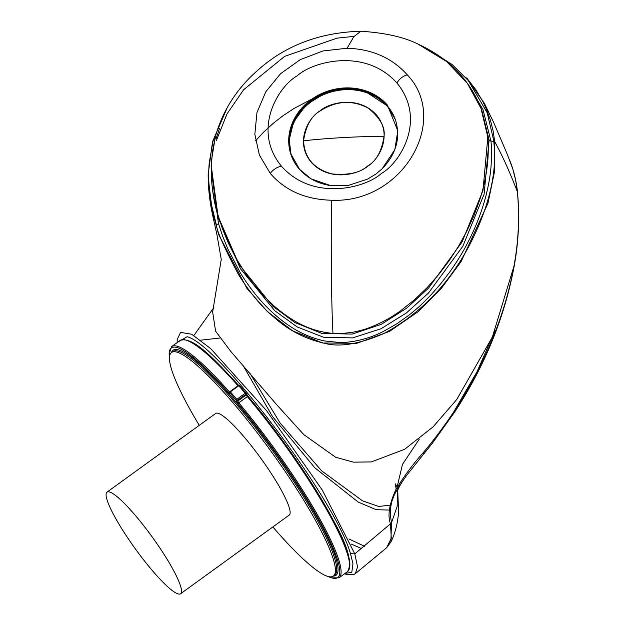 <?xml version="1.0" encoding="UTF-8"?>
<svg xmlns="http://www.w3.org/2000/svg" width="625" height="625" viewBox="0 0 625 625"><rect width="100%" height="100%" fill="white"/><g stroke="black" fill="none" stroke-linecap="round" stroke-linejoin="round"><path stroke-width="0.94" d="M177.43 593.688A62.727 10.312 -125.9 0 0 180.586 593.75A62.727 10.312 -125.9 0 0 156.609 543.188A62.727 10.312 -125.9 0 0 110.156 492.188A62.727 10.312 -125.9 0 0 107.008 492.133A62.727 10.312 -125.9 0 0 130.984 542.695A62.727 10.312 -125.9 0 0 177.43 593.688M180.586 593.75L289.219 515.094A62.727 10.312 -125.9 0 0 265.242 464.531A62.727 10.312 -125.9 0 0 218.789 413.539A62.727 10.312 -125.9 0 0 215.641 413.477L107.008 492.133M395.336 119.602A54.937 48.234 -18.1 0 0 343.992 89.766A54.937 48.234 -18.1 0 0 292.375 126.375A54.937 48.234 -18.1 0 0 290.992 153.703M177.688 342.211L187.164 336.734C218.531 344.391 335.336 499.43 350.484 553.656L352.961 563.672L351.797 572.312L345.078 573.391M349.602 567.234A141.805 23.312 -125.9 0 0 248.188 396.445L246.391 393.812L246.188 394.984L245.875 394.273L237.469 400.359L236.18 400.281L236.812 399.344A146.477 24.078 -125.9 0 0 230.367 391.852L229.617 392.523L229.93 393.484L229.977 391.539L229.617 392.523M199.266 425.328A138.008 22.688 54.1 0 1 171.492 352.508A138.008 22.688 54.1 0 1 178.422 352.641A138.008 22.688 54.1 0 1 280.617 464.828A138.008 22.688 54.1 0 1 333.359 576.07A138.008 22.688 54.1 0 1 326.43 575.938A138.008 22.688 54.1 0 1 272.844 526.945M249.633 372.797L280.227 423.187L321.656 470.852L362.531 500.852L378.688 506.445L390.055 505.195M396.18 489.055L395.32 483.875L397.219 487.234M319.977 110.898C328.75 102.797 358.344 94.812 376.438 114.922C393.562 135.734 378.227 160.289 367.602 166.227C358.836 174.328 329.234 182.312 311.148 162.195C294.023 141.391 309.359 116.836 319.977 110.898M381.289 173.523C399.836 163.281 427.219 119.672 396.891 82.945C364.984 47.359 312.383 61.664 297.219 75.828C278.664 86.078 251.289 129.688 281.617 166.406C313.516 201.992 366.117 187.695 381.289 173.523M407.289 74.859C392.133 57.938 372.07 49.062 347.109 48.234L323 50.953L300.211 59.672L280.609 73.656L265.789 91.773L256.969 112.547L254.836 134.25L259.391 155.055L270.266 173.391C285.148 190.617 305.547 199.555 331.469 200.227C402.625 203.633 450.523 120.289 407.289 74.859C403.039 76.008 399.57 78.703 396.891 82.945M215.445 136.391A3.133 1.305 15.1 0 1 215.445 136.383L212.328 152.117L211.258 167.914C211.398 179.484 211.68 185.328 214.102 198.812L217.648 213.937L222.414 228.664L228.273 242.906L235.195 256.672L244.328 271.68L252.305 282.727L263.203 295.469L273.852 305.797C290.703 320.203 308.539 331.234 332.977 333.391L341.969 333.477L350.992 332.531C353.664 332.242 364.242 329.781 368.594 327.945C379.977 323.727 390.586 318.047 400.43 310.906L414.422 299.82L427.164 287.609L438.781 274.453L449.195 260.68L458.469 246.359L466.641 231.531L473.703 216.195L479.484 200.586C482.641 191.219 485.703 178.203 486.898 168.688C488.422 157.719 488.672 146.938 487.641 136.336L480.953 108.289L467.344 83.328L446.602 61.523L418.266 44.242M419.125 44.625C404.75 37.25 385.305 32.789 360.789 31.25L353.828 36.719L347.109 48.234M211.289 166.133L218.078 216.352L239 264.453L272.609 306.062L294.93 322.57L321.781 333.383L352.203 334.086L381.344 324.305L406.781 308.055L428.492 288.125L462.117 241.883L482.984 190.469L487.867 136.68L481.766 110.078C470.383 80.461 449.32 58.555 418.578 44.383M481.766 110.078L489.086 140.008L484.133 194.117L462.836 246.273L428.477 293.039L406.477 312.891L381.023 328.734L352.594 337.906L323.555 337.234L297.203 326.953L274.727 310.68L240.438 268.703L219.062 219.789L218.078 216.352C213.57 200.984 211.281 185.211 211.211 169.039L211.531 160.133L215.445 136.383A3.133 1.305 15.1 0 1 215.445 136.375M216.039 138.734L219.492 128.547M467.258 83.094L482.938 109.453L490.922 140.969C491.789 148.352 491.773 157.438 490.875 168.227C490.273 175.688 488.664 184.75 486.047 195.406C481.344 213.438 474.336 230.891 465.016 247.766C461.344 254.641 456.219 262.758 449.648 272.125L440.734 283.75L430.992 294.898C421.953 304.328 418.523 307.414 409.07 315.078L396.711 323.883L383.5 331.391C374.656 335.961 365.008 339.219 354.562 341.18C347.25 342.227 347.961 342.32 339.375 342.484L324.562 340.969C305.008 336.727 289.68 327.555 274.672 314.484C261.125 302.484 250.141 288.805 240.109 272.461L227.727 248.695L222.703 236.297L218.484 223.555L211.211 169.422M223.445 114.969L212.992 141.438L209.211 162.984C208.664 170.914 208.461 174.461 208.938 183.906L211.5 204.867L216.445 225.164C217.016 231.539 224.422 248.102 238.648 274.852C249.977 292.852 261.75 306.977 273.953 317.219C288.547 330.375 305.469 339.078 324.734 343.328C339.625 347.414 359.477 344.086 384.266 333.336C419.156 314.32 446.852 286.25 467.352 249.133C503.734 181.75 492.812 141.859 493.945 141.398L487.188 112.758L468.383 80.656L452.156 64.562L426.602 48.297M212.992 141.438L212.516 141.789L212.992 141.438L212.516 141.789L208.172 174.469L210.883 205.188L218.641 234.547L246.859 288.297L267.359 311.531L292.57 330.82L322.656 343.008L356.828 343.289L389.547 331.383L417.82 311.922L441.531 288.141L461.141 261.555L487.969 203.25L494.328 172.586L494.734 141.75L493.062 130.625L490.312 119.828L486.5 109.352L482.938 101.711L475.742 89.594L466.648 77.898M487.641 136.336L489.086 140.008A3.133 1.477 -5.7 0 0 490.922 140.969L494.734 141.75C502.102 154.992 509.648 171.664 517.383 191.781C519.672 216.82 518.516 241.695 513.898 266.406L492.375 337L456.805 399.43L433.102 426.859L404.602 449.32L371.367 461.914L353.422 462.164L335.633 457.234L303.781 434.602L276.883 404.922L230.672 351.289L215.586 331.156L212.664 312.016L221.266 259.32M466.656 77.914L484.469 103.484L493.445 121.992L507.188 154.07L512.766 168.883L515.648 180.195L517.484 192.18C519.797 217.062 518.641 242.055 514 267.156C504.25 318.305 484.398 366.719 454.43 412.414L432.008 443.687L423.43 454.344L423.109 452.844C469.484 397.656 501.859 332.289 513.898 266.406L514 267.156M213.859 307.539L193.859 335.508M177.172 342.586L177.156 339.57L180.547 332.375L191.672 334.234L210.695 348.625L266.672 410.75L322.406 490.273L354.789 553.867L390.523 523.797C387.398 515.773 389.188 504.367 395.891 489.578C403.961 476.312 413.031 464.062 423.109 452.844M311.039 99.516L294.023 108.469L283.188 115.594L273.102 123.438L263.766 131.984L255.539 140.836M453.859 411.711L477.016 371.781L495.211 330.203M390.523 523.797L391.484 522.742L390.336 514.812L390.422 508.742L391.672 501.898L394.43 494.57L398.43 487.328L406.609 475.383L423.43 454.344M397.695 489.633L398.594 512.352C397.609 523.758 395.039 533.672 390.875 542.078L391.484 522.742L397.148 506.5L397.461 488.906M391.5 522.812A6.273 5.344 171 0 1 390.531 523.859L391.266 538.359L386.656 547.727L355.391 573.617L357.562 566.875L354.789 553.867L350.484 553.656M361.672 548.625L351.102 544.023M419.352 439.039L402.453 464.398L397.164 486.906M348.898 538.938L364.602 546.32M200.617 340.188L219.898 338.023M389.422 510.062L376.211 509.695L358.227 502.094L314.766 467.742L272.547 416.594L242.781 364.992M246.008 393.016A145.562 23.93 -125.9 0 0 239.672 385.664L238.766 385.766A146.477 24.078 54.1 0 1 245.211 393.258L246.078 393.102L246.391 393.812M239.672 385.664L246.078 393.102L245.875 394.273L245.211 393.258L236.812 399.344L238.773 402.812L247.328 396.617L246.188 394.984L237.719 401.109L236.43 401.039L238.125 403.742A141.789 23.312 54.1 0 1 339.57 568.484A141.789 23.312 54.1 0 1 328.617 576.609M239.641 385.602L238.375 385.461L238.766 385.766L230.367 391.852L229.977 391.539L238.375 385.562M229.742 391.781L230.031 392.477M229.773 392.836L229.773 392.836A145.547 23.93 54.1 0 1 236.18 400.281L236.43 401.039M169.492 356.844A141.789 23.312 54.1 0 1 178.516 348.047A141.789 23.312 54.1 0 1 228.875 392.984L229.93 393.484M395.438 119.883A54.898 48.211 -18.1 0 0 395.18 119.172A54.898 48.211 -18.1 0 0 387.367 105.93A54.898 48.211 -18.1 0 0 335.352 90.055A54.898 48.211 -18.1 0 0 292.117 125.508A54.898 48.211 -18.1 0 0 290.867 153.266L290.867 153.266A54.898 48.211 -18.1 0 0 291.078 153.992M228.875 392.984L229.461 391.992A142.711 23.461 -125.9 0 0 178.773 346.758A142.711 23.461 -125.9 0 0 171.602 346.617L180.156 340.422A142.711 23.461 54.1 0 1 187.328 340.555A142.711 23.461 54.1 0 1 237.977 385.75M333.305 576.109A138.93 22.836 -125.9 0 0 337.812 566.383A138.93 22.836 -125.9 0 0 233.852 399.594A138.93 22.836 -125.9 0 0 180.008 350.383A138.93 22.836 -125.9 0 0 171.438 352.547M333.359 576.07L334.688 575.109A138.008 22.688 -125.9 0 0 233.234 400.555A138.008 22.688 -125.9 0 0 179.75 351.68A138.008 22.688 -125.9 0 0 172.82 351.547L171.492 352.508M384.023 136.344C381.758 151.195 376.25 161.117 367.5 166.109C360.148 172.789 348.305 175.391 331.961 173.914C313.93 169.039 304.461 157.992 303.555 140.773A376.375 172.32 1 0 1 343.461 137.555A376.375 172.32 1 0 1 384.023 136.344C385.398 127.297 380.188 117.938 368.398 108.266C352.43 99.672 336.32 100.586 320.078 111.008C311.328 116 305.82 125.922 303.555 140.773M395.18 119.172L387.359 105.898L365.328 91.516L347.078 88.773L325.828 92.789L306.344 104.688L293.602 121.891L289.234 139.711L290.867 153.266M395.68 120.609C400.688 138.039 396.18 154.102 382.164 168.781L394.805 149.727L397.82 130.797L387.398 105.117A55.203 48.477 -18.1 0 0 311.125 99.672A55.203 48.477 -18.1 0 0 299.188 168.984L311.07 178.844L330.672 185.609C317.75 183.602 307.359 178.125 299.5 169.188L291.312 154.719M270.266 173.391A9.805 4.633 -39.8 0 1 281.617 166.406M331.469 200.227C331.055 239.414 331.102 299.586 332.977 333.391M216.445 225.164L218.484 223.555M517.383 191.758L517.484 192.156C516.344 180.758 513.609 169.758 509.289 159.172M246.508 393.992L248.156 396.398C279.797 433.844 314.398 484.164 333.305 520.258C347.812 546.016 352.562 563.133 347.547 571.602L347.547 571.602A142.711 23.461 54.1 0 0 247.328 396.617L248.188 396.445M347.547 571.602L338.992 577.805A142.711 23.461 -125.9 0 0 238.773 402.812L238.125 403.742M382.164 168.781L375.906 174.047L367.594 179.102L348.68 185.312L330.672 185.609M360.789 31.25C319.836 32.438 285.539 45.398 257.906 70.141C237.391 88.047 223.414 109.5 215.977 134.484M354.109 36.344L337.047 38.148L284.633 56.367L243.609 89.75L226.992 113.93L216.43 140.375M227.109 107.93L212.523 141.742L208.172 174.469C208.117 188.117 209.719 202.18 212.977 216.656L216.961 234.781L221.336 259.898M397.492 491.883C398.078 490.805 395.836 491.945 403.25 480.141M344.562 573.766L347.328 574.688L354.023 574.414L355.391 573.617M390.875 542.078L386.656 547.727M180.156 340.422C192.312 336.258 211.359 355.805 238.891 385.633M171.602 346.617L169.109 353.883L169.453 357.344M328.125 576.492L331.188 577.859L338.992 577.805M230.109 392.477L229.773 393.18"/></g></svg>
